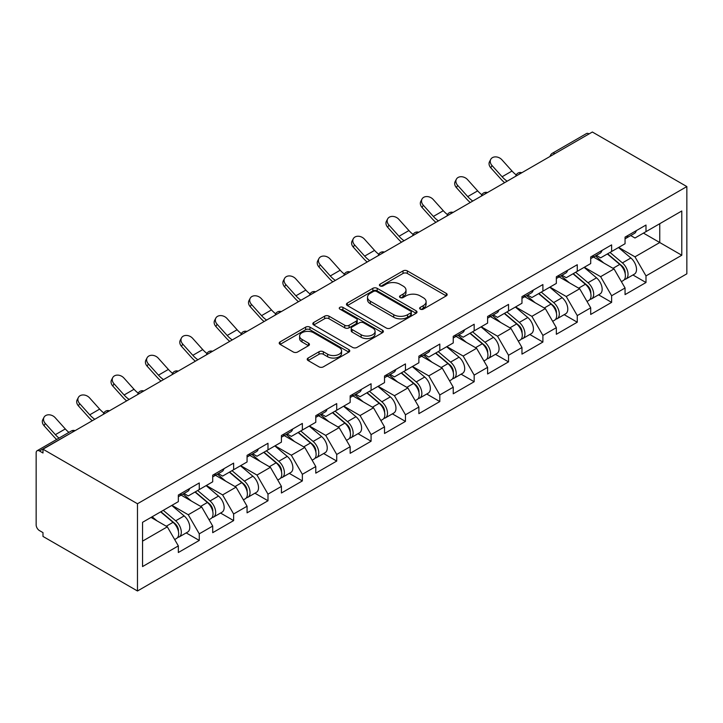<?xml version="1.0" encoding="UTF-8"?>
<svg xmlns="http://www.w3.org/2000/svg" width="723" height="723" viewBox="0 0 723 723"><rect width="100%" height="100%" fill="white"/><g stroke="black" fill="none" stroke-linecap="round" stroke-linejoin="round"><path stroke-width="1.08" d="M420.262 309.137A2.142 1.238 0 0 0 423.289 309.137L446.263 295.879A3.055 1.762 0 0 0 447.157 294.632A3.055 1.762 0 0 0 446.263 293.375L407.347 270.908A3.055 1.762 0 0 0 403.018 270.908L380.054 284.175A2.142 1.238 0 0 0 379.421 285.043A2.142 1.238 0 0 0 380.054 285.919A2.142 1.238 0 0 0 383.073 285.919L386.046 284.202A9.788 5.648 0 0 1 399.891 284.202L403.127 286.073A9.788 5.648 0 0 1 406.001 290.068A9.788 5.648 0 0 1 403.127 294.062L400.153 295.779A2.142 1.238 0 0 0 399.53 296.656A2.142 1.238 0 0 0 400.153 297.533A2.142 1.238 0 0 0 403.181 297.533L406.154 295.815A9.788 5.648 0 0 1 420 295.815L423.235 297.686A9.788 5.648 0 0 1 426.109 301.681A9.788 5.648 0 0 1 423.235 305.675L420.262 307.392A2.142 1.238 0 0 0 419.638 308.269A2.142 1.238 0 0 0 420.262 309.137L420.262 307.392M308.106 358.039A3.055 1.762 0 0 0 307.212 359.295A3.055 1.762 0 0 0 308.106 360.542L319.024 366.841A3.055 1.762 0 0 0 323.344 366.841L348.857 352.11A3.055 1.762 0 0 0 349.76 350.863A3.055 1.762 0 0 0 348.857 349.616L309.941 327.148A3.055 1.762 0 0 0 305.621 327.148L280.099 341.88A3.055 1.762 0 0 0 279.205 343.127A3.055 1.762 0 0 0 280.099 344.374L293.294 351.993A3.055 1.762 0 0 0 297.614 351.993L308.531 345.684A3.055 1.762 0 0 0 309.435 344.437A3.055 1.762 0 0 0 308.531 343.19L301.997 339.412A8.179 4.727 0 0 1 299.602 336.068A8.179 4.727 0 0 1 304.645 331.712A8.179 4.727 0 0 1 313.565 332.734L339.186 347.528A8.179 4.727 0 0 1 341.581 350.863A8.179 4.727 0 0 1 336.529 355.228A8.179 4.727 0 0 1 327.618 354.207L323.344 351.74A3.055 1.762 0 0 0 319.024 351.74L308.106 358.039L308.106 360.542M42.982 449.191L592.354 132.011L686.85 186.57L137.478 503.75L42.982 449.191L42.982 453.005L39.458 450.971A4.672 2.702 -120 0 0 37.117 450.736A4.672 2.702 -120 0 0 36.15 452.878L36.15 524.862A4.672 2.702 -120 0 0 39.458 530.583L42.982 532.616L42.982 536.43L137.478 590.989L137.478 503.75M386.263 328.016A3.055 1.762 0 0 0 390.592 328.016L416.105 313.294A3.055 1.762 0 0 0 416.999 312.038A3.055 1.762 0 0 0 416.105 310.791L377.189 288.323A3.055 1.762 0 0 0 372.86 288.323L347.347 303.054A3.055 1.762 0 0 0 346.453 304.302A3.055 1.762 0 0 0 347.347 305.549L386.263 328.016M340.741 309.607A2.142 1.238 0 0 1 342.91 309.905L342.91 307.365L382.485 330.203A3.055 1.762 0 0 1 383.38 331.45A3.055 1.762 0 0 1 382.485 332.697L356.972 347.429A3.055 1.762 0 0 1 352.643 347.429L313.728 324.961L313.728 322.467A3.055 1.762 0 0 0 312.833 323.714A3.055 1.762 0 0 0 313.728 324.961M313.728 322.467L324.645 316.159A3.055 1.762 0 0 1 328.965 316.159L344.754 325.278A3.055 1.762 0 0 0 349.073 325.278L356.322 321.093A3.055 1.762 0 0 0 357.216 319.846A3.055 1.762 0 0 0 356.322 318.599L339.891 309.11A2.142 1.238 0 0 1 339.259 308.233A2.142 1.238 0 0 1 340.578 307.094A2.142 1.238 0 0 1 342.91 307.365M137.478 590.989L686.85 273.809L686.85 186.57M186.2 532.896L199.268 540.433L199.268 533.827L188.251 514.749L171.947 505.332M199.268 540.433L178.337 552.517L178.337 545.901L142.548 566.57L142.548 522.313L178.337 501.645L178.337 495.038L199.268 482.955L199.268 489.57L212.707 481.807L212.707 475.192L233.628 463.118L233.628 469.724L247.067 461.97L247.067 455.354L267.989 443.271L267.989 449.887L281.428 442.133L281.428 435.517L302.359 423.434L302.359 430.049L315.788 422.286L315.788 415.68L336.719 403.597L336.719 410.212L350.158 402.449L350.158 395.833L371.08 383.759L371.08 390.366L384.519 382.612L384.519 375.996L405.449 363.913L405.449 370.528L418.879 362.774L418.879 356.159L439.81 344.076L439.81 350.691L453.249 342.928L453.249 336.322L474.171 324.238L474.171 330.854L487.609 323.091L487.609 316.475L508.531 304.401L508.531 311.007L521.97 303.253L521.97 296.638L542.901 284.555L542.901 291.17L556.339 283.416L556.339 276.801L577.261 264.717L577.261 271.333L590.7 263.57L590.7 256.963L611.622 244.88L611.622 251.496L625.061 243.732L625.061 237.117L645.991 225.043L645.991 231.649L681.78 210.989L681.78 255.246L645.991 275.915L634.975 256.837L618.671 247.42M632.923 274.975L645.991 282.521L645.991 275.915M645.991 282.521L625.061 294.604L625.061 287.989L611.622 295.752L600.614 276.674L584.311 267.266M598.554 294.821L611.622 302.368L611.622 295.752M611.622 302.368L590.7 314.442L590.7 307.835L577.261 315.589L566.245 296.511L549.95 287.103M564.193 314.659L577.261 322.205L577.261 315.589M577.261 322.205L556.339 334.288L556.339 327.673L542.901 335.427L531.884 316.349L515.58 306.941M529.832 334.496L542.901 342.042L542.901 335.427M542.901 342.042L521.97 354.125L521.97 347.51L508.531 355.273L497.523 336.195L481.22 326.778M495.463 354.333L508.531 361.88L508.531 355.273M508.531 361.88L487.609 373.963L487.609 367.347L474.171 375.11L463.154 356.032L446.859 346.624M461.102 374.18L474.171 381.726L474.171 375.11M474.171 381.726L453.249 393.8L453.249 387.194L439.81 394.948L428.793 375.87L412.49 366.462M426.742 394.017L439.81 401.563L439.81 394.948M439.81 401.563L418.879 413.646L418.879 407.031L405.449 414.785L394.433 395.707L378.129 386.299M392.372 413.854L405.449 421.401L405.449 414.785M405.449 421.401L384.519 433.484L384.519 426.868L371.08 434.622L360.072 415.553L343.768 406.136M358.012 433.692L371.08 441.238L371.08 434.622M371.08 441.238L350.158 453.321L350.158 446.706L336.719 454.469L325.702 435.391L309.408 425.983M323.651 453.538L336.719 461.075L336.719 454.469M336.719 461.075L315.788 473.158L315.788 466.552L302.359 474.306L291.342 455.228L275.038 445.82M289.29 473.375L302.359 480.922L302.359 474.306M302.359 480.922L281.428 493.005L281.428 486.389L267.989 494.143L256.981 475.065L240.678 465.657M254.921 493.213L267.989 500.759L267.989 494.143M267.989 500.759L247.067 512.842L247.067 506.227L233.628 513.981L222.612 494.912L206.317 485.495M220.56 513.05L233.628 520.596L233.628 513.981M233.628 520.596L212.707 532.679L212.707 526.064L199.268 533.827M183.994 493.466L188.251 495.924L199.268 489.57M188.251 514.749L201.69 506.986L181.13 495.119M212.707 526.064L201.69 506.986M218.355 473.628L222.612 476.086L233.628 469.724M222.612 494.912L236.05 487.148L215.49 475.282M247.067 506.227L236.05 487.148M252.716 453.791L256.981 456.249L267.989 449.887M256.981 475.065L270.411 467.311L249.86 455.445M281.428 486.389L270.411 467.311M287.085 433.945L291.342 436.403L302.359 430.049M291.342 455.228L304.781 447.474L284.22 435.598M315.788 466.552L304.781 447.474M321.446 414.107L325.702 416.565L336.719 410.212M325.702 435.391L339.141 427.627L318.581 415.761M350.158 446.706L339.141 427.627M355.806 394.27L360.072 396.728L371.08 390.366M360.072 415.553L373.502 407.79L352.951 395.924M384.519 426.868L373.502 407.79M390.176 374.433L394.433 376.891L405.449 370.528M394.433 395.707L407.871 387.953L387.311 376.087M418.879 407.031L407.871 387.953M424.537 354.586L428.793 357.045L439.81 350.691M428.793 375.87L442.232 368.115L421.672 356.24M453.249 387.194L442.232 368.115M458.897 334.749L463.154 337.207L474.171 330.854M463.154 356.032L476.593 348.278L456.032 336.403M487.609 367.347L476.593 348.278M493.267 314.912L497.523 317.37L508.531 311.007M497.523 336.195L510.962 328.432L490.402 316.566M521.97 347.51L510.962 328.432M527.627 295.074L531.884 297.533L542.901 291.17M531.884 316.349L545.323 308.594L524.762 296.728M556.339 327.673L545.323 308.594M561.988 275.228L566.245 277.695L577.261 271.333M566.245 296.511L579.683 288.757L559.123 276.882M590.7 307.835L579.683 288.757M596.358 255.391L600.614 257.849L611.622 251.496M600.614 276.674L614.044 268.92L593.493 257.045M625.061 287.989L614.044 268.92M589.046 133.918L554.903 153.628M553.502 154.442A4.672 2.702 120 0 1 554.686 153.502A4.672 2.702 60 0 0 552.345 153.267L586.489 133.556A4.672 2.702 60 0 1 588.829 133.791M630.718 235.553L634.975 238.012L645.991 231.649M634.975 256.837L659.756 242.53L659.756 223.705L681.78 210.989M643.452 233.113L681.78 255.246M142.548 541.138L167.329 526.832L151.026 517.415M178.337 545.901L167.329 526.832M421.12 309.444L423.235 308.215A9.788 5.648 0 0 0 426.109 304.22L426.109 301.681M406.001 290.068L406.001 292.616A9.788 5.648 0 0 1 403.127 296.611L401.012 297.831M446.227 295.897L407.347 273.457A3.055 1.762 0 0 0 403.018 273.457L380.904 286.227M416.059 313.312L377.189 290.872A3.055 1.762 0 0 0 372.86 290.872L347.383 305.576M410.7 312.914A2.142 1.238 0 0 0 411.324 312.038A2.142 1.238 0 0 0 410.7 311.17L376.538 291.441A2.142 1.238 0 0 0 373.511 291.441L370.375 293.258A9.788 5.648 0 0 0 367.51 297.252A9.788 5.648 0 0 0 370.375 301.247L393.728 314.722A9.788 5.648 0 0 0 407.564 314.722L410.7 312.914L410.7 315.463A2.142 1.238 0 0 0 411.324 314.586L411.324 312.038M367.51 297.252L367.51 299.792A9.788 5.648 0 0 0 370.375 303.787L370.375 301.247M410.7 315.463L407.564 317.27A9.788 5.648 0 0 1 393.728 317.27L370.375 303.787M313.764 324.989L324.645 318.707L324.645 316.159M357.216 319.846L357.216 322.386A3.055 1.762 0 0 1 356.322 323.633L349.073 327.817A3.055 1.762 0 0 1 344.754 327.817L328.965 318.707A3.055 1.762 0 0 0 324.645 318.707M342.91 309.905L382.44 332.725M361.129 334.731A8.179 4.727 0 0 0 370.04 335.752A8.179 4.727 0 0 0 375.092 331.387A8.179 4.727 0 0 0 372.697 328.052L363.669 322.838A3.055 1.762 0 0 0 359.349 322.838L352.101 327.022A3.055 1.762 0 0 0 351.206 328.269A3.055 1.762 0 0 0 352.101 329.516L361.129 334.731L361.129 337.27A8.179 4.727 0 0 0 370.04 338.301A8.179 4.727 0 0 0 375.092 333.936L375.092 331.387M351.206 328.269L351.206 330.818A3.055 1.762 0 0 0 352.101 332.065L352.101 329.516M361.129 337.27L352.101 332.065M341.581 350.863L341.581 353.411A8.179 4.727 0 0 1 336.529 357.768A8.179 4.727 0 0 1 327.618 356.746L323.344 354.279A3.055 1.762 0 0 0 319.024 354.279L308.143 360.56M299.602 336.068L299.602 338.617A8.179 4.727 0 0 0 301.997 341.952L301.997 339.412M308.495 345.711L301.997 341.952M348.82 352.137L309.941 329.688A3.055 1.762 0 0 0 305.621 329.688L280.144 344.401M622.44 266.389L620.903 265.495M624.41 279.494A10.276 5.938 -120 0 0 625.91 279.024A10.276 5.938 -120 0 0 627.754 271.848A10.276 5.938 -120 0 0 622.404 262.892L610.004 252.426M625.91 279.024L634.387 274.134A10.276 5.938 -120 0 0 636.231 266.95A10.276 5.938 -120 0 0 630.881 257.994L618.481 247.537M607.618 253.809L621.753 265.739A6.227 3.597 60 0 1 625.124 273.411M621.391 281.636L623.262 280.551A10.276 5.938 -120 0 0 625.115 273.366A10.276 5.938 -120 0 0 619.756 264.41L607.356 253.954M603.786 262.991L595.418 255.933M504.627 182.657A24.925 14.388 60 0 1 500.894 179.06L490.781 167.799A7.013 5.377 -152.4 0 1 489.525 161.69L490.736 159.385A7.013 5.377 27.6 0 0 491.992 165.495L502.105 176.755A20.868 12.047 -120 0 0 507.148 181.202M516.231 174.894A20.868 12.047 -120 0 1 512.02 171.035L501.898 159.774A7.013 5.377 27.6 0 0 490.736 159.385M627.817 235.526A10.276 5.938 60 0 1 625.91 238.328A10.276 5.938 60 0 1 625.061 238.68M636.303 230.637A10.276 5.938 60 0 1 634.387 233.43L625.91 238.328M588.079 286.227L586.534 285.332M590.049 299.331A10.276 5.938 -120 0 0 591.541 298.87A10.276 5.938 -120 0 0 593.393 291.685A10.276 5.938 -120 0 0 588.034 282.729L575.644 272.273M591.541 298.87L600.027 293.972A10.276 5.938 -120 0 0 601.87 286.787A10.276 5.938 -120 0 0 596.52 277.831L584.121 267.374M573.249 273.646L587.392 285.576A6.227 3.597 60 0 1 590.754 293.258M587.031 301.473L588.902 300.388A10.276 5.938 -120 0 0 590.745 293.213A10.276 5.938 -120 0 0 585.395 284.256L572.996 273.791M569.426 282.829L561.057 275.77M553.719 306.064L552.173 305.178M555.689 319.168A10.276 5.938 -120 0 0 557.18 318.707A10.276 5.938 -120 0 0 559.024 311.523A10.276 5.938 -120 0 0 553.673 302.566L541.274 292.11M557.18 318.707L565.657 313.809A10.276 5.938 -120 0 0 567.51 306.624A10.276 5.938 -120 0 0 562.151 297.668L549.76 287.212M538.888 293.484L553.032 305.422A6.227 3.597 60 0 1 556.394 313.095M552.661 321.31L554.541 320.235A10.276 5.938 -120 0 0 556.385 313.05A10.276 5.938 -120 0 0 551.034 304.094L538.635 293.637M535.056 302.666L526.696 295.608M519.349 325.901L517.813 325.016M521.319 339.006A10.276 5.938 -120 0 0 522.819 338.545A10.276 5.938 -120 0 0 524.663 331.36A10.276 5.938 -120 0 0 519.313 322.404L506.913 311.947M522.819 338.545L531.297 333.646A10.276 5.938 -120 0 0 533.149 326.462A10.276 5.938 -120 0 0 527.79 317.514L515.391 307.049M504.527 313.33L518.671 325.26A6.227 3.597 60 0 1 522.033 332.932M518.301 341.157L520.171 340.072A10.276 5.938 -120 0 0 522.024 332.887A10.276 5.938 -120 0 0 516.665 323.931L504.265 313.475M500.696 322.512L492.327 315.454M484.988 345.748L483.443 344.853M486.959 358.852A10.276 5.938 -120 0 0 488.45 358.382A10.276 5.938 -120 0 0 490.302 351.206A10.276 5.938 -120 0 0 484.943 342.25L472.553 331.785M488.45 358.382L496.936 353.493A10.276 5.938 -120 0 0 498.78 346.308A10.276 5.938 -120 0 0 493.429 337.352L481.03 326.886M470.158 333.167L484.302 345.097A6.227 3.597 60 0 1 487.664 352.77M483.94 360.994L485.811 359.909A10.276 5.938 -120 0 0 487.654 352.725A10.276 5.938 -120 0 0 482.304 343.768L469.905 333.312M466.335 342.35L457.966 335.291M450.628 365.585L449.082 364.69M452.598 378.689A10.276 5.938 -120 0 0 454.089 378.228A10.276 5.938 -120 0 0 455.942 371.044A10.276 5.938 -120 0 0 450.583 362.087L438.183 351.622M454.089 378.228L462.575 373.33A10.276 5.938 -120 0 0 464.419 366.145A10.276 5.938 -120 0 0 459.069 357.189L446.669 346.733M435.797 353.005L449.941 364.934A6.227 3.597 60 0 1 453.303 372.616M449.57 380.831L451.45 379.747A10.276 5.938 -120 0 0 453.294 372.571A10.276 5.938 -120 0 0 447.944 363.615L435.544 353.149M431.965 362.187L423.606 355.129M470.266 202.494A24.925 14.388 60 0 1 466.534 198.897L456.421 187.646A7.013 5.377 -152.4 0 1 455.165 181.527L456.367 179.232A7.013 5.377 27.6 0 0 457.623 185.341L467.736 196.593A20.868 12.047 -120 0 0 472.788 201.039M481.87 194.731A20.868 12.047 -120 0 1 477.65 190.872L467.537 179.611A7.013 5.377 27.6 0 0 456.367 179.232M593.456 255.373A10.276 5.938 60 0 1 591.541 258.165A10.276 5.938 60 0 1 590.7 258.518M601.934 250.474A10.276 5.938 60 0 1 600.027 253.276L591.541 258.165M435.906 222.332A24.925 14.388 60 0 1 432.173 218.744L422.06 207.483A7.013 5.377 -152.4 0 1 420.804 201.374L422.006 199.069A7.013 5.377 27.6 0 0 423.262 205.178L433.375 216.439A20.868 12.047 -120 0 0 438.418 220.877M447.501 214.577A20.868 12.047 -120 0 1 443.289 210.709L433.176 199.458A7.013 5.377 27.6 0 0 422.006 199.069M559.096 275.21A10.276 5.938 60 0 1 557.18 278.012A10.276 5.938 60 0 1 556.339 278.355M567.573 270.312A10.276 5.938 60 0 1 565.657 273.113L557.18 278.012M401.536 242.178A24.925 14.388 60 0 1 397.804 238.581L387.691 227.32A7.013 5.377 -152.4 0 1 386.434 221.211L387.645 218.906A7.013 5.377 27.6 0 0 388.902 225.016L399.015 236.276A20.868 12.047 -120 0 0 404.058 240.723M413.14 234.415A20.868 12.047 -120 0 1 408.929 230.556L398.807 219.295A7.013 5.377 27.6 0 0 387.645 218.906M524.726 295.047A10.276 5.938 60 0 1 522.819 297.849A10.276 5.938 60 0 1 521.97 298.201M533.212 290.149A10.276 5.938 60 0 1 531.297 292.951L522.819 297.849M367.176 262.015A24.925 14.388 60 0 1 363.443 258.418L353.33 247.158A7.013 5.377 -152.4 0 1 352.074 241.048L353.285 238.744A7.013 5.377 27.6 0 0 354.532 244.853L364.654 256.114A20.868 12.047 -120 0 0 369.697 260.56M378.78 254.252A20.868 12.047 -120 0 1 374.559 250.393L364.446 239.132A7.013 5.377 27.6 0 0 353.285 238.744M490.366 314.885A10.276 5.938 60 0 1 488.45 317.686A10.276 5.938 60 0 1 487.609 318.039M498.852 309.986A10.276 5.938 60 0 1 496.936 312.788L488.45 317.686M332.815 281.853A24.925 14.388 60 0 1 329.082 278.256L318.97 267.004A7.013 5.377 -152.4 0 1 317.713 260.886L318.915 258.581A7.013 5.377 27.6 0 0 320.172 264.699L330.284 275.951A20.868 12.047 -120 0 0 335.336 280.397M344.419 274.089A20.868 12.047 -120 0 1 340.199 270.23L330.086 258.97A7.013 5.377 27.6 0 0 318.915 258.581M456.005 334.722A10.276 5.938 60 0 1 454.089 337.524A10.276 5.938 60 0 1 453.249 337.876M464.482 329.833A10.276 5.938 60 0 1 462.575 332.634L454.089 337.524M416.258 385.422L414.722 384.537M418.228 398.527A10.276 5.938 -120 0 0 419.729 398.066A10.276 5.938 -120 0 0 421.572 390.881A10.276 5.938 -120 0 0 416.222 381.925L403.823 371.468M419.729 398.066L428.206 393.167A10.276 5.938 -120 0 0 430.058 385.983A10.276 5.938 -120 0 0 424.699 377.026L412.3 366.57M401.437 372.842L415.58 384.772A6.227 3.597 60 0 1 418.942 392.453M415.21 400.669L417.081 399.593A10.276 5.938 -120 0 0 418.933 392.408A10.276 5.938 -120 0 0 413.574 383.452L401.184 372.996M397.605 382.024L389.236 374.966M298.445 301.69A24.925 14.388 60 0 1 294.722 298.102L284.6 286.841A7.013 5.377 -152.4 0 1 283.353 280.732L284.555 278.427A7.013 5.377 27.6 0 0 285.811 284.537L295.924 295.797A20.868 12.047 -120 0 0 300.967 300.235M310.05 293.936A20.868 12.047 -120 0 1 305.838 290.068L295.725 278.816A7.013 5.377 27.6 0 0 284.555 278.427M421.645 354.568A10.276 5.938 60 0 1 419.729 357.37A10.276 5.938 60 0 1 418.879 357.713M430.122 349.67A10.276 5.938 60 0 1 428.206 352.472L419.729 357.37M381.898 405.26L380.352 404.374M383.868 418.364A10.276 5.938 -120 0 0 385.368 417.903A10.276 5.938 -120 0 0 387.212 410.718A10.276 5.938 -120 0 0 381.861 401.762L369.462 391.306M385.368 417.903L393.845 413.005A10.276 5.938 -120 0 0 395.689 405.82A10.276 5.938 -120 0 0 390.339 396.873L377.939 386.407M367.076 392.688L381.211 404.618A6.227 3.597 60 0 1 384.582 412.291M380.849 420.515L382.72 419.43A10.276 5.938 -120 0 0 384.564 412.246A10.276 5.938 -120 0 0 379.214 403.289L366.814 392.833M363.244 401.871L354.876 394.812M264.085 321.536A24.925 14.388 60 0 1 260.352 317.939L250.239 306.679A7.013 5.377 -152.4 0 1 248.983 300.569L250.194 298.265A7.013 5.377 27.6 0 0 251.441 304.374L261.563 315.635A20.868 12.047 -120 0 0 266.606 320.081M275.689 313.773A20.868 12.047 -120 0 1 271.468 309.914L261.355 298.653A7.013 5.377 27.6 0 0 250.194 298.265M387.275 374.406A10.276 5.938 60 0 1 385.368 377.207A10.276 5.938 60 0 1 384.519 377.551M395.761 369.507A10.276 5.938 60 0 1 393.845 372.309L385.368 377.207M347.537 425.097L345.992 424.211M349.507 438.21A10.276 5.938 -120 0 0 350.998 437.74A10.276 5.938 -120 0 0 352.851 430.556A10.276 5.938 -120 0 0 347.492 421.608L335.092 411.143M350.998 437.74L359.485 432.851A10.276 5.938 -120 0 0 361.328 425.666A10.276 5.938 -120 0 0 355.978 416.71L343.579 406.245M332.707 412.526L346.85 424.455A6.227 3.597 60 0 1 350.212 432.128M346.489 440.352L348.359 439.268A10.276 5.938 -120 0 0 350.203 432.083A10.276 5.938 -120 0 0 344.853 423.127L332.453 412.67M328.875 421.708L320.515 414.65M229.724 341.373A24.925 14.388 60 0 1 225.992 337.777L215.879 326.516A7.013 5.377 -152.4 0 1 214.623 320.406L215.825 318.102A7.013 5.377 27.6 0 0 217.081 324.211L227.194 335.472A20.868 12.047 -120 0 0 232.246 339.918M241.328 333.61A20.868 12.047 -120 0 1 237.108 329.751L226.995 318.491A7.013 5.377 27.6 0 0 215.825 318.102M352.914 394.243A10.276 5.938 60 0 1 350.998 397.044A10.276 5.938 60 0 1 350.158 397.397M361.392 389.345A10.276 5.938 60 0 1 359.485 392.146L350.998 397.044M313.167 444.943L311.631 444.049M315.147 458.048A10.276 5.938 -120 0 0 316.638 457.587A10.276 5.938 -120 0 0 318.481 450.402A10.276 5.938 -120 0 0 313.131 441.446L300.732 430.98M316.638 457.587L325.115 452.688A10.276 5.938 -120 0 0 326.968 445.504A10.276 5.938 -120 0 0 321.608 436.547L309.218 426.091M298.346 432.363L312.49 444.293A6.227 3.597 60 0 1 315.852 451.974M312.119 460.19L313.99 459.105A10.276 5.938 -120 0 0 315.843 451.929A10.276 5.938 -120 0 0 310.483 442.973L298.093 432.508M294.514 441.545L286.145 434.487M195.364 361.211A24.925 14.388 60 0 1 191.631 357.614L181.509 346.353A7.013 5.377 -152.4 0 1 180.262 340.244L181.464 337.939A7.013 5.377 27.6 0 0 182.72 344.058L192.833 355.309A20.868 12.047 -120 0 0 197.876 359.756M206.959 353.448A20.868 12.047 -120 0 1 202.747 349.589L192.634 338.328A7.013 5.377 27.6 0 0 181.464 337.939M318.554 414.08A10.276 5.938 60 0 1 316.638 416.882A10.276 5.938 60 0 1 315.788 417.234M327.031 409.191A10.276 5.938 60 0 1 325.115 411.993L316.638 416.882M278.807 464.781L277.271 463.886M280.777 477.885A10.276 5.938 -120 0 0 282.277 477.424A10.276 5.938 -120 0 0 284.121 470.239A10.276 5.938 -120 0 0 278.771 461.283L266.371 450.827M282.277 477.424L290.754 472.526A10.276 5.938 -120 0 0 292.598 465.341A10.276 5.938 -120 0 0 287.248 456.385L274.848 445.928M263.985 452.2L278.12 464.13A6.227 3.597 60 0 1 281.491 471.812M277.759 480.027L279.629 478.951A10.276 5.938 -120 0 0 281.482 471.767A10.276 5.938 -120 0 0 276.123 462.81L263.723 452.354M260.153 461.382L251.785 454.324M160.994 381.048A24.925 14.388 60 0 1 157.262 377.46L147.149 366.2A7.013 5.377 -152.4 0 1 145.892 360.09L147.103 357.786A7.013 5.377 27.6 0 0 148.36 363.895L158.473 375.156A20.868 12.047 -120 0 0 163.515 379.593M172.598 373.294A20.868 12.047 -120 0 1 168.387 369.426L158.265 358.174A7.013 5.377 27.6 0 0 147.103 357.786M284.184 433.927A10.276 5.938 60 0 1 282.277 436.728A10.276 5.938 60 0 1 281.428 437.072M292.67 429.028A10.276 5.938 60 0 1 290.754 431.83L282.277 436.728M244.446 484.618L242.901 483.732M246.416 497.722A10.276 5.938 -120 0 0 247.908 497.261A10.276 5.938 -120 0 0 249.76 490.077A10.276 5.938 -120 0 0 244.401 481.12L232.011 470.664M247.908 497.261L256.394 492.363A10.276 5.938 -120 0 0 258.238 485.178A10.276 5.938 -120 0 0 252.887 476.222L240.488 465.766M229.616 472.038L243.759 483.976A6.227 3.597 60 0 1 247.121 491.649M243.398 499.864L245.269 498.789A10.276 5.938 -120 0 0 247.112 491.604A10.276 5.938 -120 0 0 241.762 482.648L229.363 472.191M225.793 481.229L217.424 474.171M126.633 400.894A24.925 14.388 60 0 1 122.901 397.298L112.788 386.037A7.013 5.377 -152.4 0 1 111.532 379.927L112.734 377.623A7.013 5.377 27.6 0 0 113.99 383.732L124.103 394.993A20.868 12.047 -120 0 0 129.155 399.439M138.238 393.131A20.868 12.047 -120 0 1 134.017 389.272L123.904 378.012A7.013 5.377 27.6 0 0 112.734 377.623M249.824 453.764A10.276 5.938 60 0 1 247.908 456.565A10.276 5.938 60 0 1 247.067 456.909M258.301 448.866A10.276 5.938 60 0 1 256.394 451.667L247.908 456.565M210.086 504.455L208.54 503.57M212.056 517.569A10.276 5.938 -120 0 0 213.547 517.099A10.276 5.938 -120 0 0 215.391 509.914A10.276 5.938 -120 0 0 210.041 500.958L197.641 490.501M213.547 517.099L222.024 512.2A10.276 5.938 -120 0 0 223.877 505.025A10.276 5.938 -120 0 0 218.518 496.068L206.127 485.603M195.255 491.884L209.399 503.814A6.227 3.597 60 0 1 212.761 511.486M209.028 519.71L210.908 518.626A10.276 5.938 -120 0 0 212.752 511.441A10.276 5.938 -120 0 0 207.402 502.485L195.002 492.029M191.423 501.066L183.064 494.008M92.273 420.732A24.925 14.388 60 0 1 88.54 417.135L78.427 405.874A7.013 5.377 -152.4 0 1 77.171 399.765L78.373 397.46A7.013 5.377 27.6 0 0 79.629 403.57L89.742 414.83A20.868 12.047 -120 0 0 94.785 419.277M103.868 412.969A20.868 12.047 -120 0 1 99.657 409.11L89.544 397.849A7.013 5.377 27.6 0 0 78.373 397.46M215.463 473.601A10.276 5.938 60 0 1 213.547 476.403A10.276 5.938 60 0 1 212.707 476.755M223.94 468.703A10.276 5.938 60 0 1 222.024 471.504L213.547 476.403M175.716 524.302L174.18 523.407M177.686 537.406A10.276 5.938 -120 0 0 179.187 536.936A10.276 5.938 -120 0 0 181.03 529.76A10.276 5.938 -120 0 0 175.68 520.804L163.281 510.339M179.187 536.936L187.664 532.047A10.276 5.938 -120 0 0 189.507 524.862A10.276 5.938 -120 0 0 184.157 515.906L171.758 505.449M160.895 511.721L175.038 523.651A6.227 3.597 60 0 1 178.4 531.333M174.668 539.548L176.539 538.463A10.276 5.938 -120 0 0 178.391 531.288A10.276 5.938 -120 0 0 173.032 522.331L160.633 511.866M157.063 520.903L152.155 516.764M56.638 439.467A24.925 14.388 60 0 1 54.171 436.972L44.058 425.711A7.013 5.377 -152.4 0 1 42.802 419.602L44.013 417.298A7.013 5.377 27.6 0 0 45.269 423.416L55.382 434.668A20.868 12.047 -120 0 0 59.015 438.093M68.929 432.372A20.868 12.047 -120 0 1 65.296 428.947L55.174 417.686A7.013 5.377 27.6 0 0 44.013 417.298M181.093 493.438A10.276 5.938 60 0 1 179.187 496.24A10.276 5.938 60 0 1 178.337 496.593M189.58 488.549A10.276 5.938 60 0 1 187.664 491.351L179.187 496.24M73.818 431.387L39.458 450.971M74.785 430.827A4.672 2.702 -60 0 0 73.601 431.251A4.672 2.702 -120 0 0 71.261 431.025L37.117 450.736M519.132 174.279A4.672 2.702 120 0 1 520.316 173.339A4.672 2.702 -60 0 1 521.509 172.914M484.772 194.116A4.672 2.702 120 0 1 485.955 193.186A4.672 2.702 -60 0 1 487.139 192.752M450.411 213.963A4.672 2.702 120 0 1 451.595 213.023A4.672 2.702 -60 0 1 452.779 212.589M416.041 233.8A4.672 2.702 120 0 1 417.234 232.86A4.672 2.702 -60 0 1 418.418 232.426M381.681 253.637A4.672 2.702 120 0 1 382.865 252.698A4.672 2.702 -60 0 1 384.049 252.273M347.32 273.475A4.672 2.702 120 0 1 348.504 272.544A4.672 2.702 -60 0 1 349.688 272.11M312.951 293.321A4.672 2.702 120 0 1 314.144 292.381A4.672 2.702 -60 0 1 315.327 291.947M278.59 313.158A4.672 2.702 120 0 1 279.774 312.219A4.672 2.702 -60 0 1 280.967 311.785M244.229 332.996A4.672 2.702 120 0 1 245.413 332.056A4.672 2.702 -60 0 1 246.597 331.631M209.869 352.833A4.672 2.702 120 0 1 211.053 351.893A4.672 2.702 -60 0 1 212.237 351.468M175.499 372.679A4.672 2.702 120 0 1 176.683 371.739A4.672 2.702 -60 0 1 177.876 371.306M141.139 392.517A4.672 2.702 120 0 1 142.323 391.577A4.672 2.702 -60 0 1 143.506 391.143M106.778 412.354A4.672 2.702 120 0 1 107.962 411.414A4.672 2.702 -60 0 1 109.146 410.989M423.235 308.215L423.235 305.675M400.153 297.533L400.153 295.779M403.127 296.611L403.127 294.062M380.054 285.919L380.054 284.175M403.018 273.457L403.018 270.908M407.347 273.457L407.347 270.908M446.263 295.879L446.263 293.375M347.347 305.549L347.347 303.054M372.86 290.872L372.86 288.323M377.189 290.872L377.189 288.323M416.105 313.294L416.105 310.791M393.728 317.27L393.728 314.722M407.564 317.27L407.564 314.722M328.965 318.707L328.965 316.159M344.754 327.817L344.754 325.278M349.073 327.817L349.073 325.278M356.322 323.633L356.322 321.093M382.485 332.697L382.485 330.203M319.024 354.279L319.024 351.74M323.344 354.279L323.344 351.74M327.618 356.746L327.618 354.207M308.531 345.684L308.531 343.19M280.099 344.374L280.099 341.88M305.621 329.688L305.621 327.148M309.941 329.688L309.941 327.148M348.857 352.11L348.857 349.616M622.404 262.892L630.881 257.994M613.005 268.314L619.756 264.41M491.992 165.495L490.781 167.799M512.02 171.035L502.105 176.755M588.034 282.729L596.52 277.831M578.644 288.152L585.395 284.256M553.673 302.566L562.151 297.668M544.274 307.989L551.034 304.094M519.313 322.404L527.79 317.514M509.914 327.835L516.665 323.931M484.943 342.25L493.429 337.352M475.553 347.673L482.304 343.768M450.583 362.087L459.069 357.189M441.184 367.51L447.944 363.615M457.623 185.341L456.421 187.646M477.65 190.872L467.736 196.593M423.262 205.178L422.06 207.483M443.289 210.709L433.375 216.439M388.902 225.016L387.691 227.32M408.929 230.556L399.015 236.276M354.532 244.853L353.33 247.158M374.559 250.393L364.654 256.114M320.172 264.699L318.97 267.004M340.199 270.23L330.284 275.951M416.222 381.925L424.699 377.026M406.823 387.347L413.574 383.452M285.811 284.537L284.6 286.841M305.838 290.068L295.924 295.797M381.861 401.762L390.339 396.873M372.462 407.194L379.214 403.289M251.441 304.374L250.239 306.679M271.468 309.914L261.563 315.635M347.492 421.608L355.978 416.71M338.102 427.031L344.853 423.127M217.081 324.211L215.879 326.516M237.108 329.751L227.194 335.472M313.131 441.446L321.608 436.547M303.732 446.868L310.483 442.973M182.72 344.058L181.509 346.353M202.747 349.589L192.833 355.309M278.771 461.283L287.248 456.385M269.372 466.706L276.123 462.81M148.36 363.895L147.149 366.2M168.387 369.426L158.473 375.156M244.401 481.12L252.887 476.222M235.011 486.552L241.762 482.648M113.99 383.732L112.788 386.037M134.017 389.272L124.103 394.993M210.041 500.958L218.518 496.068M200.642 506.389L207.402 502.485M79.629 403.57L78.427 405.874M99.657 409.11L89.742 414.83M175.68 520.804L184.157 515.906M166.281 526.227L173.032 522.331M45.269 423.416L44.058 425.711M65.296 428.947L55.382 434.668M552.345 153.267A4.672 4.672 0 0 0 550.104 156.403M521.816 172.734A4.672 4.672 0 0 0 515.734 176.24M487.456 192.571A4.672 4.672 0 0 0 481.373 196.078M453.095 212.408A4.672 4.672 0 0 0 447.013 215.924M418.725 232.246A4.672 4.672 0 0 0 412.652 235.761M384.365 252.092A4.672 4.672 0 0 0 378.283 255.599M350.004 271.929A4.672 4.672 0 0 0 343.922 275.436M315.635 291.767A4.672 4.672 0 0 0 309.561 295.282M281.274 311.604A4.672 4.672 0 0 0 275.192 315.12M246.914 331.45A4.672 4.672 0 0 0 240.831 334.957M212.553 351.288A4.672 4.672 0 0 0 206.471 354.794M178.183 371.125A4.672 4.672 0 0 0 172.101 374.641M143.823 390.962A4.672 4.672 0 0 0 137.741 394.478M109.462 410.809A4.672 4.672 0 0 0 103.38 414.315M75.093 430.646A4.672 4.672 0 0 0 71.261 431.025"/></g></svg>
